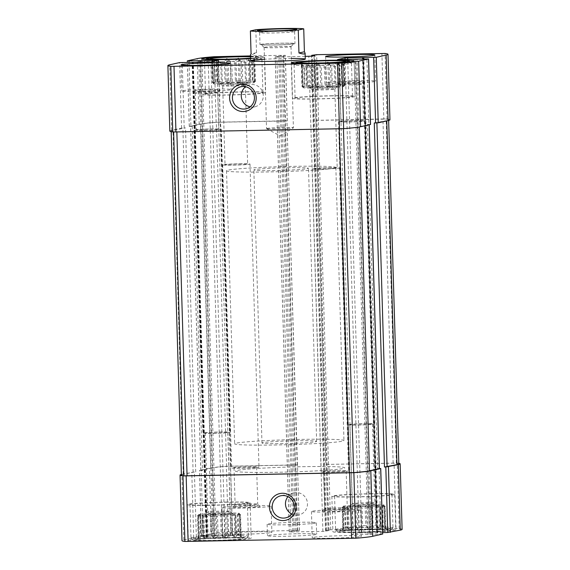 <?xml version="1.0" encoding="UTF-8"?>
<svg xmlns="http://www.w3.org/2000/svg" width="570" height="570" viewBox="0 0 570 570"><rect width="100%" height="100%" fill="white"/><g stroke="black" fill="none" stroke-linecap="round" stroke-linejoin="round"><path stroke-width="0.43" stroke-dasharray="2.85 2.14" d="M198.517 514.667A20.506 0.933 178.3 0 1 223.704 513.014A20.506 0.933 178.3 0 1 239.514 513.449A20.506 0.933 178.3 0 1 219.044 514.988A20.506 0.933 178.3 0 1 198.517 514.667L199.137 535.529A20.506 0.933 178.3 0 1 199.144 535.508A20.506 0.933 178.3 0 0 199.329 535.65L198.738 515.879A20.506 0.933 -1.7 0 0 200.583 516.106L201.167 535.871A20.506 0.933 178.3 0 0 203.44 535.971L202.856 516.199A20.506 0.933 -1.7 0 0 207.509 516.263L208.093 536.035A20.506 0.933 178.3 0 0 211.897 536.014L211.306 516.242A20.506 0.933 -1.7 0 0 217.526 516.128L218.111 535.9A20.506 0.933 178.3 0 0 222.421 535.764L221.837 515.993A20.506 0.933 -1.7 0 0 227.95 515.729L228.534 535.501A20.506 0.933 178.3 0 0 232.204 535.287L231.619 515.515A20.506 0.933 -1.7 0 0 235.987 515.173L236.579 534.945A20.506 0.933 178.3 0 0 238.616 534.71L238.032 514.938A20.506 0.933 -1.7 0 0 239.493 514.617L240.077 534.389A20.506 0.933 178.3 0 0 240.134 534.318A20.506 0.933 178.3 0 0 240.127 534.289L242.713 538.472A22.971 1.04 178.3 0 1 219.792 540.218A22.971 1.04 178.3 0 1 196.807 539.833A22.971 1.04 178.3 0 1 225.015 538.009A22.971 1.04 178.3 0 1 242.713 538.472M239.357 514.425L237.512 514.204A20.506 0.933 -1.7 0 1 239.357 514.425L239.941 534.197A20.506 0.933 178.3 0 1 240.127 534.289M237.512 514.204L238.096 533.969A20.506 0.933 178.3 0 0 235.83 533.876L234.847 536.498L231.178 533.812L230.586 514.04A20.506 0.933 -1.7 0 1 235.239 514.104L235.83 533.876M226.789 514.062L220.569 514.176A20.506 0.933 -1.7 0 1 223.739 514.104A20.506 0.933 -1.7 0 1 226.789 514.062L227.373 533.834A20.506 0.933 178.3 0 1 231.178 533.812M220.569 514.176L221.16 533.947A20.506 0.933 178.3 0 0 216.849 534.083L213.337 536.911L210.736 534.346L210.145 514.575A20.506 0.933 -1.7 0 1 216.258 514.311L216.849 534.083M206.483 514.788L202.108 515.13A20.506 0.933 -1.7 0 1 206.483 514.788L207.067 534.56A20.506 0.933 178.3 0 1 210.736 534.346M202.108 515.13L202.692 534.902A20.506 0.933 178.3 0 0 200.654 535.13L198.21 538.087L199.194 535.458L198.609 515.686A20.506 0.933 -1.7 0 1 200.07 515.365L200.654 535.13M196.807 539.833L199.144 535.508A20.506 0.933 178.3 0 1 199.194 535.458M227.373 533.834L224.772 536.555L221.16 533.947M239.941 534.197L240.868 536.762L238.096 533.969M238.616 534.71L241.224 537.275L240.077 534.389M232.204 535.287L235.816 537.888L236.579 534.945M222.421 535.764L226.09 538.451L228.534 535.501M211.897 536.014L214.662 538.807L218.111 535.9M203.44 535.971L204.587 538.857L208.093 536.035M199.329 535.65L198.567 538.593L201.167 535.871M207.067 534.56L203.618 537.467L202.692 534.902M343.097 506.317A20.506 0.933 178.3 0 1 368.284 504.664A20.506 0.933 178.3 0 1 384.095 505.106A20.506 0.933 178.3 0 1 363.624 506.645A20.506 0.933 178.3 0 1 343.097 506.317L343.717 527.186A20.506 0.933 178.3 0 0 343.902 527.3L343.318 507.535A20.506 0.933 -1.7 0 0 345.163 507.756L345.748 527.528A20.506 0.933 178.3 0 0 348.021 527.628L347.429 507.856A20.506 0.933 -1.7 0 0 352.089 507.913L352.673 527.685A20.506 0.933 178.3 0 0 356.471 527.663L355.887 507.891A20.506 0.933 -1.7 0 0 362.1 507.777L362.691 527.549A20.506 0.933 178.3 0 0 367.002 527.414L366.417 507.642A20.506 0.933 -1.7 0 0 372.531 507.378L373.115 527.15A20.506 0.933 178.3 0 0 376.784 526.937L376.193 507.165A20.506 0.933 -1.7 0 0 380.568 506.823L381.152 526.595A20.506 0.933 178.3 0 0 383.197 526.366L382.605 506.595A20.506 0.933 -1.7 0 0 384.066 506.267L384.657 526.039A20.506 0.933 178.3 0 0 384.714 525.968A20.506 0.933 178.3 0 0 384.7 525.939L387.286 530.121A22.971 1.04 178.3 0 1 364.373 531.874A22.971 1.04 178.3 0 1 341.387 531.482A22.971 1.04 178.3 0 1 369.588 529.658A22.971 1.04 178.3 0 1 387.286 530.121M383.931 506.075L382.092 505.854A20.506 0.933 -1.7 0 1 383.931 506.075L384.522 525.846A20.506 0.933 178.3 0 1 384.7 525.939M382.092 505.854L382.677 525.625A20.506 0.933 178.3 0 0 380.404 525.526L379.421 528.155L375.751 525.462L375.167 505.69A20.506 0.933 -1.7 0 1 379.82 505.754L380.404 525.526M371.362 505.711L365.149 505.832A20.506 0.933 -1.7 0 1 368.313 505.761A20.506 0.933 -1.7 0 1 371.362 505.711L371.953 525.483A20.506 0.933 178.3 0 1 375.751 525.462M365.149 505.832L365.733 525.604A20.506 0.933 178.3 0 0 361.423 525.732L357.917 528.561L355.31 526.003L354.725 506.231A20.506 0.933 -1.7 0 1 360.839 505.968L361.423 525.732M351.056 506.438L346.681 506.78A20.506 0.933 -1.7 0 1 351.056 506.438L351.647 526.21A20.506 0.933 178.3 0 1 355.31 526.003M346.681 506.78L347.272 526.552A20.506 0.933 178.3 0 0 345.235 526.787L342.791 529.737L343.774 527.107L343.183 507.343A20.506 0.933 -1.7 0 1 344.643 507.015L345.235 526.787M371.953 525.483L369.346 528.205L365.733 525.604M384.522 525.846L385.448 528.418L382.677 525.625M383.197 526.366L385.797 528.924L384.657 526.039M376.784 526.937L380.389 529.544L381.152 526.595M367.002 527.414L370.671 530.1L373.115 527.15M356.471 527.663L359.243 530.456L362.691 527.549M348.021 527.628L349.168 530.513L352.673 527.685M343.902 527.3L343.14 530.25L345.748 527.528M351.647 526.21L348.199 529.124L347.272 526.552M249.005 503.894A11.3 0.513 178.3 0 1 257.704 504.115A11.3 0.513 178.3 0 1 257.718 504.136A11.3 0.513 178.3 0 1 246.432 504.984A11.3 0.513 178.3 0 1 235.125 504.806A11.3 0.513 178.3 0 1 235.132 504.785A11.3 0.513 178.3 0 1 249.005 503.894M242.742 468.098A11.3 0.513 -1.7 0 0 256.621 467.186A11.3 0.513 -1.7 0 0 247.907 466.944A11.3 0.513 -1.7 0 0 234.028 467.856A11.3 0.513 -1.7 0 0 242.742 468.098M354.768 120.705A11.3 0.513 178.3 0 1 363.482 120.947A11.3 0.513 178.3 0 1 352.196 121.795A11.3 0.513 178.3 0 1 340.889 121.617A11.3 0.513 178.3 0 1 354.768 120.705M353.671 83.754A11.3 0.513 178.3 0 1 362.385 83.989A11.3 0.513 178.3 0 1 362.378 84.018A11.3 0.513 178.3 0 1 351.106 84.837A11.3 0.513 178.3 0 1 339.798 84.688A11.3 0.513 178.3 0 1 339.791 84.666A11.3 0.513 178.3 0 1 353.671 83.754M366.111 502.769A11.3 0.513 178.3 0 1 374.811 502.989A11.3 0.513 178.3 0 1 374.825 503.011A11.3 0.513 178.3 0 1 363.539 503.859A11.3 0.513 178.3 0 1 352.224 503.68A11.3 0.513 178.3 0 1 352.239 503.659A11.3 0.513 178.3 0 1 366.111 502.769M358.594 424.921A11.3 0.513 -1.7 0 0 372.481 424.009A11.3 0.513 -1.7 0 0 363.76 423.774A11.3 0.513 -1.7 0 0 349.88 424.686A11.3 0.513 -1.7 0 0 358.594 424.921M338.566 507.806A11.3 0.513 178.3 0 1 347.272 508.027A11.3 0.513 178.3 0 1 347.28 508.048A11.3 0.513 178.3 0 1 336.001 508.896A11.3 0.513 178.3 0 1 324.686 508.718A11.3 0.513 178.3 0 1 324.693 508.697A11.3 0.513 178.3 0 1 338.566 507.806M332.303 472.01A11.3 0.513 -1.7 0 0 346.182 471.098A11.3 0.513 -1.7 0 0 337.469 470.856A11.3 0.513 -1.7 0 0 323.589 471.768A11.3 0.513 -1.7 0 0 332.303 472.01M210.188 129.055A11.3 0.513 178.3 0 1 218.901 129.29A11.3 0.513 178.3 0 1 207.623 130.138A11.3 0.513 178.3 0 1 196.308 129.967A11.3 0.513 178.3 0 1 210.188 129.055M209.09 92.098A11.3 0.513 178.3 0 1 217.811 92.34A11.3 0.513 178.3 0 1 217.797 92.368A11.3 0.513 178.3 0 1 206.525 93.188A11.3 0.513 178.3 0 1 195.225 93.038A11.3 0.513 178.3 0 1 195.211 93.01A11.3 0.513 178.3 0 1 209.09 92.098M221.531 511.119A11.3 0.513 178.3 0 1 230.23 511.34A11.3 0.513 178.3 0 1 230.244 511.361A11.3 0.513 178.3 0 1 218.958 512.209A11.3 0.513 178.3 0 1 207.644 512.031A11.3 0.513 178.3 0 1 207.658 512.01A11.3 0.513 178.3 0 1 221.531 511.119M214.014 433.271A11.3 0.513 -1.7 0 0 227.9 432.359A11.3 0.513 -1.7 0 0 219.186 432.117A11.3 0.513 -1.7 0 0 205.3 433.029A11.3 0.513 -1.7 0 0 214.014 433.271M402.107 529.366A69.725 3.164 -1.7 0 0 399.185 528.554L330.743 529.744L325.798 530.413L329.054 530.442L325.52 531.233L322.891 531.39L289.282 531.945L299.378 530.442L297.49 464.892L226.347 466.26A69.725 3.164 -1.7 0 0 209.404 468.205L199.471 470.428L202.485 470.45L192.275 126.426L190.943 126.454L189.041 62.301M299.378 530.442L228.292 531.789A69.725 3.164 -1.7 0 0 211.349 533.727L201.417 535.957L214.634 535.658L200.583 62.258M214.634 535.658L232.532 535.344L224.972 537.04L196.351 537.51L194.406 471.981L181.894 474.333A69.725 3.164 -1.7 0 0 181.36 474.461M196.351 537.51L183.839 539.861A69.725 3.164 -1.7 0 0 181.994 540.645M379.406 468.476L377.725 468.504L367.515 124.481L368.847 124.46L366.902 58.931M382.627 534.033L369.467 534.354L355.367 59.273M398.815 463.268A69.725 3.164 -1.7 0 0 397.24 463.025L325.855 464.443L314.013 54.82M297.433 464.913L286.91 120.961L287.28 120.868L285.591 120.819L283.646 55.297L250.472 55.924M294.149 531.062L280.055 55.988L282.962 55.881L285.335 55.34L283.646 55.297M190.943 126.454L189.318 126.383L199.194 124.182A69.725 3.164 -1.7 0 1 216.137 122.244L285.591 120.819M169.839 131.093A69.725 3.164 -1.7 0 1 171.684 130.309L181.566 128.108L185.521 127.929L173.016 130.288A69.725 3.164 -1.7 0 0 171.171 131.064A69.725 3.164 -1.7 0 0 173.629 131.827L343.446 128.606A69.725 3.164 -1.7 0 0 359.264 126.754L369.146 124.552L367.515 124.481M194.406 471.981L183.227 474.304A69.725 3.164 -1.7 0 0 181.381 475.088M370.472 124.481L368.847 124.46M382.641 532.601L359.129 532.971L351.569 534.667L369.467 534.354M389.951 119.814A69.725 3.164 -1.7 0 0 387.03 119.002L383.845 118.959L381.9 53.43M315.958 120.348L383.845 118.959M305.199 56.38L276.863 56.914L275.239 56.843L280.055 55.988M241.644 534.304A24.61 1.119 -1.7 0 0 271.869 532.316A24.61 1.119 -1.7 0 0 252.895 531.796A24.61 1.119 -1.7 0 0 222.671 533.776A24.61 1.119 -1.7 0 0 241.644 534.304M331.206 538.215A24.61 1.119 -1.7 0 0 361.43 536.228A24.61 1.119 -1.7 0 0 342.456 535.707A24.61 1.119 -1.7 0 0 312.232 537.688A24.61 1.119 -1.7 0 0 331.206 538.215M371.526 529.231A31.443 1.425 178.3 0 1 395.772 529.901A31.443 1.425 178.3 0 1 364.38 532.259A31.443 1.425 178.3 0 1 332.909 531.76A31.443 1.425 178.3 0 1 371.526 529.231M226.953 537.574A31.443 1.425 178.3 0 1 251.192 538.244A31.443 1.425 178.3 0 1 219.806 540.602A31.443 1.425 178.3 0 1 188.328 540.111A31.443 1.425 178.3 0 1 226.953 537.574M297.675 533.748A24.61 1.119 178.3 0 1 316.649 534.275A24.61 1.119 178.3 0 1 292.082 536.121A24.61 1.119 178.3 0 1 267.451 535.736A24.61 1.119 178.3 0 1 297.675 533.748M250.487 56.266A31.443 1.425 178.3 0 1 264.601 57.036A31.443 1.425 178.3 0 1 250.558 58.646M291.356 58.446A27.346 1.24 -1.7 0 0 284.202 58.532A27.346 1.24 -1.7 0 0 264.48 59.244M286.91 120.961L216.344 122.308A69.725 3.164 -1.7 0 0 200.526 124.153L190.644 126.355L192.275 126.426M297.12 464.985L226.554 466.324A69.725 3.164 -1.7 0 0 210.736 468.177L200.854 470.378L202.485 470.45M374.269 122.978L386.774 120.626A69.725 3.164 -1.7 0 0 388.619 119.843A69.725 3.164 -1.7 0 0 386.161 119.087L315.645 120.42M398.829 463.866A69.725 3.164 -1.7 0 0 396.371 463.111L325.855 464.443M379.349 468.533L377.725 468.504M250.095 106.847A11.3 10.987 -102.6 0 0 262.998 93.416A11.3 10.987 -102.6 0 0 245.613 86.74M291.804 514.026A11.3 10.987 -102.6 0 0 307.202 501.472A11.3 10.987 -102.6 0 0 287.928 496.641M287.444 167.744A27.346 1.24 178.3 0 1 308.52 168.328A27.346 1.24 178.3 0 1 281.231 170.38A27.346 1.24 178.3 0 1 253.857 169.953A27.346 1.24 178.3 0 1 287.444 167.744M293.692 166.355A54.684 2.48 178.3 0 1 335.851 167.516A54.684 2.48 178.3 0 1 281.267 171.62A54.684 2.48 178.3 0 1 226.525 170.765A54.684 2.48 178.3 0 1 293.692 166.355M302.606 466.688A54.684 2.48 178.3 0 1 344.772 467.856A54.684 2.48 178.3 0 1 290.18 471.96A54.684 2.48 178.3 0 1 235.446 471.098A54.684 2.48 178.3 0 1 302.606 466.688M297.333 522.284A24.61 1.119 178.3 0 1 316.307 522.804A24.61 1.119 178.3 0 1 291.74 524.657A24.61 1.119 178.3 0 1 267.109 524.265A24.61 1.119 178.3 0 1 297.333 522.284M330.978 95.774A31.443 1.425 178.3 0 1 355.217 96.444A31.443 1.425 178.3 0 1 323.824 98.802A31.443 1.425 178.3 0 1 292.353 98.311A31.443 1.425 178.3 0 1 330.978 95.774M330.351 95.917A28.714 1.304 178.3 0 1 352.481 96.522A28.714 1.304 178.3 0 1 323.824 98.681A28.714 1.304 178.3 0 1 295.089 98.225A28.714 1.304 178.3 0 1 330.351 95.917M343.168 65.407L343.753 85.179L344.594 84.994L343.924 62.465L343.168 65.407A20.506 0.933 178.3 0 1 343.354 65.529A20.506 0.933 178.3 0 1 343.347 65.557A20.506 0.933 178.3 0 1 343.297 65.6L343.888 85.372A20.506 0.933 -1.7 0 1 342.428 85.7L344.95 85.5L343.888 85.372M343.924 62.465L341.323 65.187L341.907 84.959A20.506 0.933 -1.7 0 1 343.753 85.179M339.05 65.087L339.635 84.859L338.573 84.731L337.903 62.215L339.05 65.087A20.506 0.933 178.3 0 1 341.323 65.187M337.903 62.201L334.398 65.03L334.982 84.802A20.506 0.933 -1.7 0 1 339.635 84.859M327.828 62.258L330.6 65.051A20.506 0.933 178.3 0 1 334.398 65.03M327.294 62.771L324.38 65.165L324.971 84.937A20.506 0.933 -1.7 0 1 328.135 84.866A20.506 0.933 -1.7 0 1 331.184 84.816L324.971 84.937M310.287 65.778L310.878 85.55L307.344 85.7L306.674 63.17L310.287 65.778A20.506 0.933 178.3 0 1 313.956 65.564L316.4 62.607L320.069 65.301A20.506 0.933 178.3 0 1 324.38 65.165M306.674 63.17L305.919 66.12L306.503 85.885A20.506 0.933 -1.7 0 1 310.878 85.55M303.874 66.348L304.466 86.12L301.936 86.319L301.266 63.79L303.874 66.348A20.506 0.933 178.3 0 1 305.919 66.12M301.266 63.79L302.413 66.676L303.005 86.448A20.506 0.933 -1.7 0 1 304.466 86.12M302.549 66.868L303.133 86.64L302.292 86.825L301.623 64.296L302.549 66.868A20.506 0.933 178.3 0 1 302.364 66.768A20.506 0.933 178.3 0 1 302.357 66.747A20.506 0.933 178.3 0 1 302.413 66.676M301.623 64.296L304.394 67.089L304.978 86.861A20.506 0.933 -1.7 0 1 303.133 86.64M306.667 67.189L307.251 86.961L308.313 87.089L307.643 64.56L306.667 67.189A20.506 0.933 178.3 0 1 304.394 67.089M307.643 64.56L311.32 67.253L311.904 87.018A20.506 0.933 -1.7 0 1 307.251 86.961M315.117 67.231L315.702 87.003L318.388 87.039L317.725 64.51L315.117 67.231A20.506 0.933 178.3 0 1 311.32 67.253M317.725 64.51L321.338 67.11L321.922 86.882A20.506 0.933 -1.7 0 1 315.702 87.003M325.648 66.975L326.232 86.747L329.823 86.683L329.154 64.154L325.648 66.975A20.506 0.933 178.3 0 1 321.338 67.11M329.154 64.154L331.761 66.711L332.346 86.483A20.506 0.933 -1.7 0 1 326.232 86.747M335.424 66.505L336.015 86.27L339.542 86.12L338.872 63.591L335.424 66.505A20.506 0.933 178.3 0 1 331.761 66.711M338.872 63.591L339.798 66.163L340.383 85.935A20.506 0.933 -1.7 0 1 336.015 86.27M344.95 85.5L344.28 62.978L341.836 65.928A20.506 0.933 178.3 0 1 339.798 66.163M344.28 62.978L343.297 65.6M328.163 85.956A20.506 0.933 178.3 0 1 343.974 86.391A20.506 0.933 178.3 0 1 323.504 87.93A20.506 0.933 178.3 0 1 302.976 87.609A20.506 0.933 178.3 0 1 328.163 85.956M330.6 65.051L331.184 84.816M341.836 65.928L342.428 85.7M313.956 65.564L314.54 85.336A20.506 0.933 -1.7 0 1 320.654 85.073L314.54 85.336M320.069 65.301L320.654 85.073M326.603 86.305A13.673 0.62 178.3 0 1 337.127 86.626A13.673 0.62 178.3 0 1 323.496 87.623A13.673 0.62 178.3 0 1 309.823 87.438A13.673 0.62 178.3 0 1 326.603 86.305M326.133 88.792A11.3 0.513 178.3 0 1 334.846 89.034A11.3 0.513 178.3 0 1 334.832 89.055A11.3 0.513 178.3 0 1 323.56 89.882A11.3 0.513 178.3 0 1 312.26 89.725A11.3 0.513 178.3 0 1 312.246 89.704A11.3 0.513 178.3 0 1 326.133 88.792M328.477 167.787A11.3 0.513 178.3 0 1 337.191 168.029A11.3 0.513 178.3 0 1 325.905 168.877A11.3 0.513 178.3 0 1 314.59 168.699A11.3 0.513 178.3 0 1 328.477 167.787M329.36 62.607A28.714 1.304 178.3 0 1 351.462 63.156A28.714 1.304 178.3 0 1 351.498 63.213A28.714 1.304 178.3 0 1 322.834 65.372A28.714 1.304 178.3 0 1 294.099 64.916A28.714 1.304 178.3 0 1 294.127 64.859A28.714 1.304 178.3 0 1 329.36 62.607M225.898 502.084A31.443 1.425 178.3 0 1 250.137 502.754A31.443 1.425 178.3 0 1 218.752 505.113A31.443 1.425 178.3 0 1 187.273 504.621A31.443 1.425 178.3 0 1 225.898 502.084M225.271 502.22A28.714 1.304 178.3 0 1 247.409 502.833A28.714 1.304 178.3 0 1 218.745 504.984A28.714 1.304 178.3 0 1 190.01 504.536A28.714 1.304 178.3 0 1 225.271 502.22M222.143 513.363A13.673 0.62 178.3 0 1 232.667 513.627A13.673 0.62 178.3 0 1 219.037 514.682A13.673 0.62 178.3 0 1 205.364 514.439A13.673 0.62 178.3 0 1 222.143 513.363M225.827 537.831A26.526 1.204 178.3 0 1 246.247 538.451A26.526 1.204 178.3 0 1 219.799 540.381A26.526 1.204 178.3 0 1 193.28 540.018A26.526 1.204 178.3 0 1 225.827 537.831M226.262 535.529A28.714 1.304 178.3 0 1 248.392 536.142A28.714 1.304 178.3 0 1 248.363 536.206A28.714 1.304 178.3 0 1 219.735 538.294A28.714 1.304 178.3 0 1 191.028 537.902A28.714 1.304 178.3 0 1 191 537.845A28.714 1.304 178.3 0 1 226.262 535.529M241.409 91.863A31.443 1.425 178.3 0 1 265.656 92.532A31.443 1.425 178.3 0 1 234.263 94.891A31.443 1.425 178.3 0 1 202.792 94.399A31.443 1.425 178.3 0 1 241.409 91.863M240.789 92.005A28.714 1.304 178.3 0 1 262.92 92.611A28.714 1.304 178.3 0 1 234.263 94.77A28.714 1.304 178.3 0 1 205.528 94.314A28.714 1.304 178.3 0 1 240.789 92.005M370.479 493.734A31.443 1.425 178.3 0 1 394.718 494.404A31.443 1.425 178.3 0 1 363.325 496.762A31.443 1.425 178.3 0 1 331.854 496.271A31.443 1.425 178.3 0 1 370.479 493.734M369.852 493.876A28.714 1.304 178.3 0 1 391.982 494.482A28.714 1.304 178.3 0 1 363.325 496.641A28.714 1.304 178.3 0 1 334.59 496.185A28.714 1.304 178.3 0 1 369.852 493.876M250.501 56.772A22.971 1.04 178.3 0 1 256.122 57.321A22.971 1.04 178.3 0 1 250.543 58.14M250.494 56.544A26.526 1.204 178.3 0 1 259.649 57.128A26.526 1.204 178.3 0 1 250.551 58.368M253.6 61.496L254.191 81.268L255.032 81.082L254.363 58.553L253.6 61.496A20.506 0.933 178.3 0 1 253.792 61.617A20.506 0.933 178.3 0 1 253.785 61.645A20.506 0.933 178.3 0 1 253.736 61.688L254.327 81.46A20.506 0.933 -1.7 0 1 252.866 81.788L255.388 81.588L254.327 81.46M254.363 58.553L251.762 61.275L252.346 81.047A20.506 0.933 -1.7 0 1 254.191 81.268M238.267 58.347L241.032 61.14A20.506 0.933 178.3 0 1 244.836 61.118L248.342 58.29L249.489 61.175A20.506 0.933 178.3 0 1 251.762 61.275M237.726 58.86L234.819 61.254L235.403 81.026A20.506 0.933 -1.7 0 1 238.573 80.954A20.506 0.933 -1.7 0 1 241.623 80.904L235.403 81.026M220.725 61.866L221.317 81.638L217.783 81.788L217.113 59.259L220.725 61.866A20.506 0.933 178.3 0 1 224.395 61.653L226.839 58.696L230.508 61.389A20.506 0.933 178.3 0 1 234.819 61.254M217.113 59.259L216.351 62.208L216.942 81.973A20.506 0.933 -1.7 0 1 221.317 81.638M214.313 62.436L214.897 82.208L212.375 82.408L211.705 59.879L214.313 62.436A20.506 0.933 178.3 0 1 216.351 62.208M211.705 59.879L212.852 62.764L213.436 82.536A20.506 0.933 -1.7 0 1 214.897 82.208M212.988 62.956L213.572 82.728L212.731 82.914L212.061 60.384L212.988 62.956A20.506 0.933 178.3 0 1 212.802 62.857A20.506 0.933 178.3 0 1 212.795 62.835A20.506 0.933 178.3 0 1 212.852 62.764M212.061 60.384L214.833 63.177L215.417 82.949A20.506 0.933 -1.7 0 1 213.572 82.728M217.099 63.277L217.69 83.049L218.752 83.177L218.082 60.648L217.099 63.277A20.506 0.933 178.3 0 1 214.833 63.177M218.082 60.648L221.751 63.341L222.343 83.106A20.506 0.933 -1.7 0 1 217.69 83.049M225.556 63.32L226.14 83.092L228.827 83.127L228.157 60.598L225.556 63.32A20.506 0.933 178.3 0 1 221.751 63.341M228.157 60.598L231.769 63.199L232.361 82.971A20.506 0.933 -1.7 0 1 226.14 83.092M236.08 63.063L236.671 82.835L240.262 82.771L239.592 60.242L236.08 63.063A20.506 0.933 178.3 0 1 231.769 63.199M239.592 60.242L242.2 62.8L242.784 82.572A20.506 0.933 -1.7 0 1 236.671 82.835M245.862 62.593L246.454 82.358L249.981 82.208L249.311 59.679L245.862 62.593A20.506 0.933 178.3 0 1 242.2 62.8M249.311 59.679L250.237 62.251L250.821 82.023A20.506 0.933 -1.7 0 1 246.454 82.358M255.388 81.588L254.719 59.066L252.275 62.016A20.506 0.933 178.3 0 1 250.237 62.251M254.719 59.066L253.736 61.688M238.602 82.044A20.506 0.933 178.3 0 1 254.412 82.479A20.506 0.933 178.3 0 1 233.942 84.018A20.506 0.933 178.3 0 1 213.415 83.697A20.506 0.933 178.3 0 1 238.602 82.044M241.032 61.14L241.623 80.904M244.836 61.118L245.421 80.89A20.506 0.933 -1.7 0 1 250.073 80.947L245.421 80.89M249.489 61.175L250.073 80.947M252.275 62.016L252.866 81.788M224.395 61.653L224.979 81.425A20.506 0.933 -1.7 0 1 231.092 81.161L224.979 81.425M230.508 61.389L231.092 81.161M237.042 82.394A13.673 0.62 178.3 0 1 247.565 82.714A13.673 0.62 178.3 0 1 233.935 83.712A13.673 0.62 178.3 0 1 220.262 83.526A13.673 0.62 178.3 0 1 237.042 82.394M236.571 84.88A11.3 0.513 178.3 0 1 245.285 85.122A11.3 0.513 178.3 0 1 245.271 85.144A11.3 0.513 178.3 0 1 233.999 85.97A11.3 0.513 178.3 0 1 222.699 85.814A11.3 0.513 178.3 0 1 222.685 85.792A11.3 0.513 178.3 0 1 236.571 84.88M238.916 163.875A11.3 0.513 178.3 0 1 247.629 164.117A11.3 0.513 178.3 0 1 236.343 164.965A11.3 0.513 178.3 0 1 225.029 164.787A11.3 0.513 178.3 0 1 238.916 163.875M239.799 58.696A28.714 1.304 178.3 0 1 261.901 59.244A28.714 1.304 178.3 0 1 261.929 59.301A28.714 1.304 178.3 0 1 233.272 61.46A28.714 1.304 178.3 0 1 204.537 61.004A28.714 1.304 178.3 0 1 204.566 60.947A28.714 1.304 178.3 0 1 239.799 58.696M366.717 505.013A13.673 0.62 178.3 0 1 377.247 505.276A13.673 0.62 178.3 0 1 363.61 506.331A13.673 0.62 178.3 0 1 349.944 506.089A13.673 0.62 178.3 0 1 366.717 505.013M370.4 529.48A26.526 1.204 178.3 0 1 390.828 530.1A26.526 1.204 178.3 0 1 364.373 532.031A26.526 1.204 178.3 0 1 337.853 531.675A26.526 1.204 178.3 0 1 370.4 529.48M370.842 527.186A28.714 1.304 178.3 0 1 392.972 527.792A28.714 1.304 178.3 0 1 392.944 527.856A28.714 1.304 178.3 0 1 364.315 529.95A28.714 1.304 178.3 0 1 335.609 529.558A28.714 1.304 178.3 0 1 335.573 529.501A28.714 1.304 178.3 0 1 370.842 527.186M212.069 89.055A24.61 1.119 178.3 0 1 231.035 89.583A24.61 1.119 178.3 0 1 206.475 91.428A24.61 1.119 178.3 0 1 181.837 91.043A24.61 1.119 178.3 0 1 212.069 89.055M209.568 89.618A13.673 0.62 178.3 0 1 220.091 89.932A13.673 0.62 178.3 0 1 206.454 90.929A13.673 0.62 178.3 0 1 192.788 90.744A13.673 0.62 178.3 0 1 209.568 89.618M210.729 128.934A13.673 0.62 178.3 0 1 221.274 129.226A13.673 0.62 178.3 0 1 207.623 130.252A13.673 0.62 178.3 0 1 193.942 130.031A13.673 0.62 178.3 0 1 210.729 128.934M219.728 432.003A13.673 0.62 178.3 0 1 230.266 432.288A13.673 0.62 178.3 0 1 216.621 433.314A13.673 0.62 178.3 0 1 202.934 433.1A13.673 0.62 178.3 0 1 219.728 432.003M341.679 509.495A24.61 1.119 178.3 0 1 360.653 510.022A24.61 1.119 178.3 0 1 336.086 511.867A24.61 1.119 178.3 0 1 311.455 511.482A24.61 1.119 178.3 0 1 341.679 509.495M339.179 510.05A13.673 0.62 178.3 0 1 349.702 510.314A13.673 0.62 178.3 0 1 336.072 511.368A13.673 0.62 178.3 0 1 322.399 511.126A13.673 0.62 178.3 0 1 339.179 510.05M329.018 167.673A13.673 0.62 178.3 0 1 339.556 167.958A13.673 0.62 178.3 0 1 325.912 168.984A13.673 0.62 178.3 0 1 312.225 168.77A13.673 0.62 178.3 0 1 329.018 167.673M338.01 470.734A13.673 0.62 178.3 0 1 348.555 471.027A13.673 0.62 178.3 0 1 334.904 472.053A13.673 0.62 178.3 0 1 321.224 471.839A13.673 0.62 178.3 0 1 338.01 470.734M356.642 80.712A24.61 1.119 178.3 0 1 375.616 81.232A24.61 1.119 178.3 0 1 351.049 83.078A24.61 1.119 178.3 0 1 326.418 82.693A24.61 1.119 178.3 0 1 356.642 80.712M354.141 81.268A13.673 0.62 178.3 0 1 364.672 81.588A13.673 0.62 178.3 0 1 351.035 82.586A13.673 0.62 178.3 0 1 337.369 82.401A13.673 0.62 178.3 0 1 354.141 81.268M355.31 120.584A13.673 0.62 178.3 0 1 365.847 120.876A13.673 0.62 178.3 0 1 352.203 121.902A13.673 0.62 178.3 0 1 338.516 121.688A13.673 0.62 178.3 0 1 355.31 120.584M364.301 423.653A13.673 0.62 178.3 0 1 374.846 423.945A13.673 0.62 178.3 0 1 361.195 424.971A13.673 0.62 178.3 0 1 347.515 424.75A13.673 0.62 178.3 0 1 364.301 423.653M252.118 505.583A24.61 1.119 178.3 0 1 271.092 506.11A24.61 1.119 178.3 0 1 246.525 507.955A24.61 1.119 178.3 0 1 221.894 507.571A24.61 1.119 178.3 0 1 252.118 505.583M249.617 506.139A13.673 0.62 178.3 0 1 260.141 506.402A13.673 0.62 178.3 0 1 246.511 507.457A13.673 0.62 178.3 0 1 232.838 507.214A13.673 0.62 178.3 0 1 249.617 506.139M239.457 163.761A13.673 0.62 178.3 0 1 249.995 164.046A13.673 0.62 178.3 0 1 236.351 165.072A13.673 0.62 178.3 0 1 222.663 164.858A13.673 0.62 178.3 0 1 239.457 163.761M248.449 466.823A13.673 0.62 178.3 0 1 258.987 467.115A13.673 0.62 178.3 0 1 245.342 468.141A13.673 0.62 178.3 0 1 231.655 467.927A13.673 0.62 178.3 0 1 248.449 466.823M228.827 83.127L232.361 82.971M218.752 83.177L222.343 83.106M212.731 82.914L215.417 82.949M212.375 82.408L213.436 82.536M217.783 81.788L216.942 81.973M227.508 81.225L226.853 59.159M238.937 80.869L238.281 58.838M249.012 80.819L248.342 58.304M255.032 81.082L252.346 81.047M249.981 82.208L250.821 82.023M240.262 82.771L242.784 82.572M318.388 87.039L321.922 86.882M308.313 87.089L311.904 87.018M302.292 86.825L304.978 86.861M301.936 86.319L303.005 86.448M307.344 85.7L306.503 85.885M317.07 85.137L316.414 63.071M328.498 84.78L327.843 62.75M338.573 84.731L334.982 84.802M344.594 84.994L341.907 84.959M339.542 86.12L340.383 85.935M329.823 86.683L332.346 86.483M379.82 505.754L378.758 505.626L379.421 528.155M378.758 505.626L375.167 505.69M384.779 505.889L385.448 528.418M382.605 506.595L385.135 506.395L385.797 528.924M385.135 506.395L384.066 506.267M376.193 507.165L379.727 507.015L380.389 529.544M379.727 507.015L380.568 506.823M366.417 507.642L370.001 507.578L370.671 530.1M370.001 507.578L372.531 507.378M355.887 507.891L358.573 507.927L359.243 530.456M358.573 507.927L362.1 507.777M347.429 507.856L348.498 507.984L349.168 530.513M348.498 507.984L352.089 507.913M343.318 507.535L342.477 507.72L343.14 530.25M342.477 507.72L345.163 507.756M344.643 507.015L342.121 507.214L342.791 529.737M342.121 507.214L343.183 507.343M347.529 506.595L348.199 529.124M360.839 505.968L357.248 506.032L357.917 528.561M357.248 506.032L354.725 506.231M368.676 505.676L369.346 528.205M235.239 514.104L234.177 513.976L234.847 536.498M234.177 513.976L230.586 514.04M240.198 514.24L240.868 536.762M238.032 514.938L240.554 514.746L241.224 537.275M240.554 514.746L239.493 514.617M231.619 515.515L235.146 515.365L235.816 537.888M235.146 515.365L235.987 515.173M221.837 515.993L225.428 515.921L226.09 538.451M225.428 515.921L227.95 515.729M211.306 516.242L213.992 516.278L214.662 538.807M213.992 516.278L217.526 516.128M202.856 516.199L203.917 516.334L204.587 538.857M203.917 516.334L207.509 516.263M198.738 515.879L197.897 516.071L198.567 538.593M197.897 516.071L200.583 516.106M200.07 515.365L197.541 515.558L198.21 538.087M197.541 515.558L198.609 515.686M202.948 514.945L203.618 537.467M216.258 514.311L212.674 514.382L213.337 536.911M212.674 514.382L210.145 514.575M224.103 514.026L224.772 536.555M283.041 443.567A27.346 1.24 178.3 0 1 261.965 442.983A27.346 1.24 178.3 0 1 289.261 440.931A27.346 1.24 178.3 0 1 316.628 441.365A27.346 1.24 178.3 0 1 283.041 443.567M255.837 29.74L256.521 52.675C252.553 54.606 250.529 55.311 250.444 54.791M276.792 444.963A54.684 2.48 178.3 0 1 234.633 443.795A54.684 2.48 178.3 0 1 289.218 439.691A54.684 2.48 178.3 0 1 343.959 440.553A54.684 2.48 178.3 0 1 276.792 444.963M277.604 472.266A54.684 2.48 178.3 0 1 235.446 471.098A54.684 2.48 178.3 0 1 290.03 466.994A54.684 2.48 178.3 0 1 344.772 467.856A54.684 2.48 178.3 0 1 277.604 472.266M256.521 52.675L251.071 53.886M260.098 32.397A17.499 0.791 178.3 0 1 279.129 31.229A17.499 0.791 178.3 0 1 294.619 31.557A17.499 0.791 178.3 0 1 294.597 31.592A17.499 0.791 178.3 0 1 277.148 32.868A17.499 0.791 178.3 0 1 259.649 32.633A17.499 0.791 178.3 0 1 259.628 32.597A17.499 0.791 178.3 0 1 260.098 32.397M260.454 44.41A17.499 0.791 178.3 0 1 279.485 43.242A17.499 0.791 178.3 0 1 294.975 43.569A17.499 0.791 178.3 0 1 277.505 44.888A17.499 0.791 178.3 0 1 259.991 44.61A17.499 0.791 178.3 0 1 260.454 44.41M261.516 44.396A16.409 0.741 178.3 0 1 279.728 43.284A16.409 0.741 178.3 0 1 293.863 43.641A16.409 0.741 178.3 0 1 277.505 44.838A16.409 0.741 178.3 0 1 261.096 44.61A16.409 0.741 178.3 0 1 261.516 44.396M264.487 47.296A13.445 0.613 178.3 0 1 279.108 46.398A13.445 0.613 178.3 0 1 291.006 46.647A13.445 0.613 178.3 0 1 290.992 46.676A13.445 0.613 178.3 0 1 277.583 47.659A13.445 0.613 178.3 0 1 264.145 47.474A13.445 0.613 178.3 0 1 264.131 47.445A13.445 0.613 178.3 0 1 264.487 47.296M266.895 128.435A13.445 0.613 178.3 0 1 281.516 127.53A13.445 0.613 178.3 0 1 293.415 127.787A13.445 0.613 178.3 0 1 293.372 127.837A13.445 0.613 178.3 0 1 293.058 127.937A13.445 0.613 178.3 0 1 278.965 128.827A13.445 0.613 178.3 0 1 266.582 128.628A13.445 0.613 178.3 0 1 266.539 128.585A13.445 0.613 178.3 0 1 266.895 128.435M297.747 530.371L295.802 464.842M232.489 531.611L230.544 466.082M228.292 531.789L226.347 466.26M211.349 533.727L209.404 468.205M201.474 535.928L199.529 470.4M203.098 536L201.153 470.471M193.722 537.66L191.777 472.131M183.839 539.861L181.894 474.333M381.002 534.005L379.057 468.483M399.185 528.554L397.24 463.025M396 528.511L394.055 462.982M330.743 529.744L328.797 464.215M328.113 529.901L326.168 464.372M287.223 120.89L285.278 55.361M220.334 122.058L218.388 56.53M216.137 122.244L214.199 56.715M199.194 124.182L197.248 58.653M189.318 126.383L187.373 60.855M212.945 535.814L198.887 62.294M214.256 535.743L200.205 62.265M215.952 535.579L201.901 62.237M230.85 535.301L216.764 60.648M232.474 535.372L218.374 60.292M224.972 537.04L210.871 61.966M222.343 537.189L208.242 62.116M207.444 537.474L193.344 62.394M206.632 537.439L192.532 62.387L206.604 537.453M207.01 537.353L192.909 62.401M206.19 537.318L192.09 62.244M184.195 127.958L182.25 62.429M195.731 471.953L185.521 127.929M181.566 128.108L179.621 62.579M171.684 130.309L169.739 64.781M371.155 534.197L357.055 59.116M369.845 534.268L355.744 59.194M368.149 534.432L354.048 59.351M353.25 534.71L339.15 59.636M351.626 534.639L337.526 59.608M359.129 532.971L345.071 59.522M361.758 532.815L347.707 59.472M376.656 532.537L362.598 59.009M363.396 57.477L377.497 532.558L363.368 57.492M377.091 532.651L363.033 59.002L377.062 532.665M377.91 532.686L363.845 58.988M387.03 119.002L385.085 53.473M318.587 120.199L316.642 54.67M325.798 530.413L311.719 56.088M326.61 530.449L312.531 55.91M328.206 530.421L314.113 55.554M329.025 530.456L314.925 55.376M325.52 531.233L311.419 56.159M322.891 531.39L308.79 56.309M290.964 531.988L276.863 56.914M289.339 531.924L275.239 56.843M292.838 531.14L278.737 56.06M295.752 531.033L281.651 55.953M297.063 530.955L282.962 55.881M295.488 464.913L285.278 120.89M230.821 466.139L220.611 122.115M226.554 466.324L216.344 122.308M210.736 468.177L200.526 124.153M200.854 470.378L190.644 126.355M396.371 463.111L386.161 119.087M393.15 463.061L382.94 119.037M328.484 464.286L318.274 120.263M183.227 474.304L173.016 130.288M193.102 472.103L182.892 128.086M239.514 513.449L240.134 534.318M384.095 505.106L384.714 525.968M343.717 527.157L341.387 531.482M234.028 467.856L235.125 504.806M256.621 467.186L257.718 504.136L260.141 506.402M337.369 82.401L339.798 84.688L340.889 121.617M364.672 81.588L362.378 84.018L363.482 120.947M349.88 424.686L352.224 503.68L349.944 506.089M372.481 424.009L374.825 503.011M323.589 471.768L324.686 508.718M346.182 471.098L347.28 508.048M195.211 93.01L196.308 129.967M217.811 92.34L218.901 129.29M205.3 433.029L207.644 512.031M227.9 432.359L230.244 511.361M299.435 530.421L297.49 464.892M201.417 535.957L199.471 470.428M287.28 120.868L285.335 55.34M189.261 126.405L187.359 62.33M232.532 535.344L218.431 60.263M207.038 537.346L192.938 62.401M351.569 534.667L337.469 59.586M325.769 530.428L311.69 56.095M329.054 530.442L314.954 55.361M289.282 531.945L275.182 56.865M297.177 464.963L286.966 120.94M200.797 470.4L190.587 126.383M388.64 120.47L388.619 119.843M171.185 131.67L171.171 131.064M249.81 84.773L240.975 86.747M254.726 106.839L245.891 108.813M294.013 492.829L280.803 495.772M298.929 514.895L285.72 517.838M261.965 442.983L253.857 169.953M316.628 441.365L308.52 168.328M226.525 170.765L234.633 443.795M335.851 167.516L343.959 440.553M267.109 524.265L267.451 535.736M316.307 522.804L316.649 534.275M291.298 62.814L292.353 98.311M354.162 60.947L355.217 96.444M343.347 65.557L345.684 61.232M302.976 87.609L302.357 66.747L299.784 62.593M343.354 65.529L343.974 86.391M334.832 89.055L337.127 86.626M312.26 89.725L309.823 87.438M312.246 89.704L314.59 168.699M334.846 89.034L337.191 168.029M294.099 64.916L295.089 98.225M351.498 63.213L352.481 96.522M295.502 63.405L294.127 64.859M350.001 61.781L351.462 63.156M187.273 504.621L188.328 540.111M250.137 502.754L251.192 538.244M207.658 512.01L205.364 514.439M230.23 511.34L232.667 513.627M246.247 538.451L248.363 536.206M193.28 540.018L191.028 537.902M190.01 504.536L191 537.845M247.409 502.833L248.392 536.142M201.737 58.902L202.792 94.399M264.601 57.036L265.656 92.532M331.854 496.271L332.909 531.76M394.718 494.404L395.772 529.901M254.412 82.479L253.792 61.617L256.122 57.321M213.415 83.697L212.795 62.835L210.216 58.681M245.271 85.144L247.565 82.714M222.699 85.814L220.262 83.526M222.685 85.792L225.029 164.787M245.285 85.122L247.629 164.117M204.537 61.004L205.528 94.314M261.929 59.301L262.92 92.611M205.941 59.494L204.566 60.947M259.649 57.128L261.901 59.244M374.811 502.989L377.247 505.276M390.828 530.1L392.944 527.856M337.853 531.675L335.609 529.558M334.59 496.185L335.573 529.501M391.982 494.482L392.972 527.792M181.061 64.83L181.837 91.043M230.259 63.37L231.035 89.583M217.797 92.368L220.091 89.932M195.225 93.038L192.788 90.744M193.942 130.031L202.934 433.1M221.274 129.226L230.266 432.288M311.455 511.482L312.232 537.688M360.653 510.022L361.43 536.228M324.693 508.697L322.399 511.126M347.272 508.027L349.702 510.314M312.225 168.77L321.224 471.839M339.556 167.958L348.555 471.027M325.641 56.48L326.418 82.693M374.839 55.019L375.616 81.232M338.516 121.688L347.515 424.75M365.847 120.876L374.846 423.945M221.894 507.571L222.671 533.776M271.092 506.11L271.869 532.316M235.132 504.785L232.838 507.214M222.663 164.858L231.655 467.927M249.995 164.046L258.987 467.115M294.597 31.592L296.721 29.348M259.649 32.633L257.405 30.516M259.628 32.597L259.991 44.61M294.619 31.557L294.975 43.569M290.992 46.676L293.863 43.641M264.145 47.474L261.096 44.61M264.131 47.445L266.539 128.585M291.006 46.647L293.415 127.787M266.582 128.628L280.205 135.938L293.372 127.837"/><path stroke-width="0.85" d="M181.36 474.461A69.725 3.164 -1.7 0 0 180.049 475.116A69.725 3.164 -1.7 0 0 182.97 475.929L353.863 472.694A69.725 3.164 -1.7 0 0 370.806 470.749L380.682 468.554L379.406 468.476M180.049 475.116L181.994 540.645A69.725 3.164 -1.7 0 0 184.915 541.457L355.801 538.222A69.725 3.164 -1.7 0 0 372.751 536.277L382.627 534.033M283.126 520.574A13.673 13.288 -102.6 0 0 294.035 499.883A13.673 13.288 -102.6 0 0 270.992 500.318A13.673 13.288 -102.6 0 0 283.126 520.574M382.641 532.601L387.75 532.501L385.805 466.973L398.316 464.621A69.725 3.164 -1.7 0 0 400.161 463.838A69.725 3.164 -1.7 0 0 398.815 463.268M387.75 532.501L400.261 530.15A69.725 3.164 -1.7 0 0 402.107 529.366L400.161 463.838M250.472 55.924L214.199 56.715A69.725 3.164 -1.7 0 0 197.248 58.653L187.316 60.876L218.431 60.263L210.871 61.966L192.503 62.372M192.532 62.358L179.621 62.579L169.739 64.781A69.725 3.164 -1.7 0 0 167.893 65.564A69.725 3.164 -1.7 0 0 170.815 66.376L341.708 63.142A69.725 3.164 -1.7 0 0 358.651 61.204L368.583 58.974L337.469 59.586L345.028 57.891L376.278 57.271L386.161 55.069A69.725 3.164 -1.7 0 0 388.006 54.293A69.725 3.164 -1.7 0 0 385.085 53.473L316.642 54.67L311.697 55.333L314.954 55.361L311.419 56.159L305.199 56.38M167.893 65.564L169.839 131.093A69.725 3.164 -1.7 0 0 172.76 131.905L175.945 131.948L174 66.419M243.297 111.549A13.673 13.288 -102.6 0 0 254.213 90.858A13.673 13.288 -102.6 0 0 231.171 91.293A13.673 13.288 -102.6 0 0 243.297 111.549M370.472 124.481L360.596 126.732A69.725 3.164 -1.7 0 1 343.653 128.67L175.945 131.948M388.006 54.293L389.951 119.814A69.725 3.164 -1.7 0 1 388.106 120.598L378.224 122.799L374.269 122.978L384.479 467.001L396.984 464.65A69.725 3.164 -1.7 0 0 398.829 463.866L388.64 120.47M385.805 466.973L384.479 467.001M344.615 57.007A24.61 1.119 -1.7 0 0 374.839 55.019A24.61 1.119 -1.7 0 0 355.865 54.499A24.61 1.119 -1.7 0 0 325.641 56.48A24.61 1.119 -1.7 0 0 344.615 57.007M200.034 65.358A24.61 1.119 -1.7 0 0 230.259 63.37A24.61 1.119 -1.7 0 0 211.285 62.85A24.61 1.119 -1.7 0 0 181.061 64.83A24.61 1.119 -1.7 0 0 200.034 65.358M250.558 58.646A31.443 1.425 178.3 0 1 218.331 59.672A31.443 1.425 178.3 0 1 201.737 58.902A31.443 1.425 178.3 0 1 240.362 56.366A31.443 1.425 178.3 0 1 250.487 56.266M329.923 60.277A31.443 1.425 178.3 0 1 354.162 60.947A31.443 1.425 178.3 0 1 322.777 63.306A31.443 1.425 178.3 0 1 291.298 62.814A31.443 1.425 178.3 0 1 329.923 60.277M264.48 59.244A27.346 1.24 -1.7 0 0 250.622 60.741A27.346 1.24 -1.7 0 0 271.698 61.318A27.346 1.24 -1.7 0 0 305.285 59.116A27.346 1.24 -1.7 0 0 291.356 58.446M171.185 131.67L181.381 475.088A69.725 3.164 -1.7 0 0 183.839 475.843L353.656 472.63A69.725 3.164 -1.7 0 0 369.474 470.777L379.349 468.533M245.613 86.74A11.3 10.987 -102.6 0 0 250.095 106.847M243.768 109.062A11.3 10.987 -102.6 0 0 254.163 95.389A11.3 10.987 -102.6 0 0 240.975 86.747A11.3 10.987 -102.6 0 0 243.768 109.062M287.928 496.641A11.3 10.987 -102.6 0 0 291.804 514.026M283.596 518.094A11.3 10.987 -102.6 0 0 293.985 504.414A11.3 10.987 -102.6 0 0 280.803 495.772A11.3 10.987 -102.6 0 0 283.596 518.094M327.985 60.712A22.971 1.04 178.3 0 1 345.684 61.232A22.971 1.04 178.3 0 1 322.762 62.921A22.971 1.04 178.3 0 1 299.784 62.593A22.971 1.04 178.3 0 1 327.985 60.712M328.797 60.534A26.526 1.204 178.3 0 1 349.211 61.04A26.526 1.204 178.3 0 1 322.77 63.085A26.526 1.204 178.3 0 1 296.243 62.614A26.526 1.204 178.3 0 1 328.797 60.534M328.249 62.729L327.828 62.258L327.294 62.771M316.941 63.063L316.4 62.607L316.058 63.078M250.543 58.14A22.971 1.04 178.3 0 1 225.456 59.18A22.971 1.04 178.3 0 1 210.216 58.681A22.971 1.04 178.3 0 1 238.417 56.8A22.971 1.04 178.3 0 1 250.501 56.772M250.551 58.368A26.526 1.204 178.3 0 1 221.637 59.394A26.526 1.204 178.3 0 1 206.682 58.703A26.526 1.204 178.3 0 1 239.236 56.622A26.526 1.204 178.3 0 1 250.494 56.544M238.68 58.817L238.267 58.347L237.726 58.86M227.38 59.152L226.839 58.696L226.497 59.166M226.853 59.159L226.839 58.696M238.281 58.838L238.267 58.347M316.414 63.071L316.4 62.607M327.843 62.75L327.828 62.258M250.387 30.951L255.837 29.74A27.346 1.24 178.3 0 1 283.311 28.5A27.346 1.24 178.3 0 1 303.732 28.835L298.281 30.046A27.346 1.24 178.3 0 1 270.807 31.286A27.346 1.24 178.3 0 1 250.387 30.951L251.071 53.886L250.444 54.791L250.622 60.741M303.732 28.835L304.409 51.77L298.958 52.982C303.019 54.221 305.064 54.278 305.107 53.174L304.409 51.77M298.281 30.046L298.958 52.982M257.904 30.253A19.686 0.891 178.3 0 1 279.756 28.928A19.686 0.891 178.3 0 1 296.721 29.348A19.686 0.891 178.3 0 1 277.084 30.787A19.686 0.891 178.3 0 1 257.405 30.516A19.686 0.891 178.3 0 1 257.904 30.253M184.915 541.457L182.97 475.929M188.1 541.5L186.155 475.971M351.612 538.401L349.666 472.872M355.801 538.222L353.863 472.694M372.751 536.277L370.806 470.749M382.627 534.076L380.682 468.554M390.379 532.351L388.434 466.823M400.261 530.15L398.316 464.621M189.041 62.301L188.998 60.926M198.887 62.294L198.844 60.741M200.205 62.265L200.156 60.662M200.583 62.258L200.533 60.577M201.901 62.237L201.851 60.506M216.764 60.648L216.75 60.221M172.76 131.905L170.815 66.376M339.456 128.849L337.511 63.327M343.653 128.67L341.708 63.142M360.596 126.732L358.651 61.204M370.472 124.531L368.526 59.002M345.071 59.522L345.028 57.891M347.707 59.472L347.657 57.741M362.598 59.009L362.556 57.456M362.962 57.591L363.005 59.002L362.99 57.599M363.845 58.988L363.81 57.613M375.594 122.956L373.649 57.427M378.224 122.799L376.278 57.271M388.106 120.598L386.161 55.069M311.719 56.088L311.697 55.361L311.69 56.095M312.531 55.91L312.51 55.368M387.108 466.851L376.898 122.913M396.984 464.65L386.781 120.897M379.356 468.576L369.153 124.823M369.474 470.777L359.271 126.989M353.656 472.63L343.446 128.685M349.389 472.815L339.186 128.856M187.06 475.893L176.85 131.934M183.839 475.843L173.629 131.955M382.684 534.054L380.739 468.526M187.359 62.33L187.316 60.876M370.529 124.502L368.583 58.974M379.413 468.554L369.21 124.809M296.243 62.614L295.502 63.405M349.211 61.04L350.001 61.781M206.682 58.703L205.941 59.494M305.107 53.174L305.285 59.116"/></g></svg>
